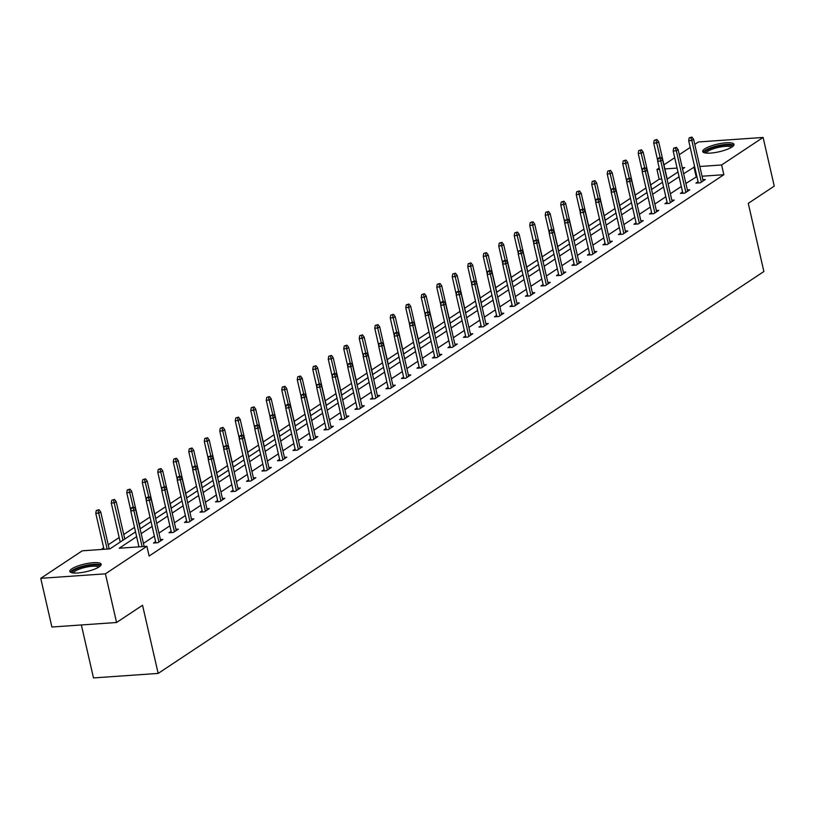 <?xml version="1.0" encoding="UTF-8"?>
<svg xmlns="http://www.w3.org/2000/svg" width="815" height="815" viewBox="0 0 815 815"><rect width="100%" height="100%" fill="white"/><g stroke="black" fill="none" stroke-linecap="round" stroke-linejoin="round"><path stroke-width="1.22" d="M731.982 146.995A16.066 3.902 167.1 0 1 714.765 152.609A16.066 3.902 167.1 0 1 702.693 151.529A16.066 3.902 167.1 0 1 704.71 148.9A16.066 3.902 167.1 0 1 721.937 143.287A16.066 3.902 167.1 0 1 734.009 144.357A16.066 3.902 167.1 0 1 731.982 146.995M99.135 566.883A16.066 3.902 167.1 0 1 81.918 572.507A16.066 3.902 167.1 0 1 69.846 571.427A16.066 3.902 167.1 0 1 71.873 568.789A16.066 3.902 167.1 0 1 89.09 563.175A16.066 3.902 167.1 0 1 101.162 564.255A16.066 3.902 167.1 0 1 99.135 566.883M81.357 624.962L93.491 677.927L158.161 673.414L763.879 271.517L748.272 203.363L774.25 186.126L763.105 137.45L721.621 164.966L699.841 166.494M158.161 673.414L142.543 605.26L116.565 622.497L51.895 627.02L40.75 578.334L82.223 550.818L109.933 548.882L135.545 531.889M661.749 179.045L659.182 179.219L650.676 184.873M645.949 188L635.18 195.152M630.453 198.29L619.675 205.431M614.948 208.569L604.18 215.72M599.453 218.858L588.685 226M583.958 229.137L573.179 236.279M568.452 239.416L557.684 246.568M552.957 249.706L542.189 256.847M537.462 259.985L526.694 267.137M521.957 270.274L511.188 277.416M506.461 280.554L495.693 287.695M490.966 290.833L480.198 297.984M475.471 301.122L464.693 308.264M459.966 311.401L449.197 318.543M444.47 321.68L433.702 328.832M428.975 331.97L418.197 339.111M413.47 342.249L402.702 349.401M397.975 352.538L387.207 359.68M382.48 362.818L371.711 369.959M366.974 373.097L356.206 380.248M351.479 383.386L340.711 390.528M335.984 393.665L325.216 400.817M320.489 403.955L309.71 411.096M304.983 414.234L294.215 421.375M289.488 424.513L278.72 431.665M273.993 434.803L263.214 441.944M258.487 445.082L247.719 452.223M242.992 455.361L232.224 462.513M227.497 465.65L216.729 472.792M211.992 475.929L201.224 483.081M196.496 486.219L185.728 493.36M181.001 496.498L170.233 503.639M165.506 506.777L154.728 513.929M150.001 517.067L139.233 524.208M134.506 527.346L123.737 534.497M119.173 537.523L108.232 544.777M103.678 547.802L101.121 549.493M659.182 179.219L656.951 169.489L659.213 167.982M663.94 164.844L674.718 157.703M679.272 154.677L690.213 147.423M694.777 144.398L698.435 141.963L763.105 137.45M116.565 622.497L105.42 573.821L40.75 578.334M682.562 191.983L680.433 193.4L684.804 193.094L689.775 189.793L687.361 189.966M651.572 212.552L649.443 213.958L653.813 213.652L658.775 210.362L656.36 210.525M620.572 233.11L618.442 234.526L622.813 234.221L627.774 230.93L625.37 231.093M589.571 253.679L587.442 255.095L591.812 254.789L596.784 251.489L594.369 251.662M558.581 274.248L556.451 275.664L560.822 275.358L565.783 272.057L563.369 272.23M527.58 294.816L525.451 296.222L529.821 295.916L534.793 292.626L532.378 292.789M496.59 315.385L494.461 316.791L498.831 316.485L503.792 313.194L501.378 313.357M465.589 335.943L463.46 337.359L467.83 337.053L472.792 333.753L470.387 333.926M434.589 356.512L432.459 357.928L436.83 357.622L441.801 354.321L439.387 354.494M403.598 377.08L401.469 378.486L405.839 378.18L410.801 374.89L408.386 375.063M372.598 397.649L370.468 399.055L374.839 398.749L379.81 395.458L377.396 395.621M341.607 418.207L339.478 419.623L343.849 419.318L348.81 416.027L346.395 416.19M310.607 438.776L308.478 440.192L312.848 439.886L317.809 436.585L315.405 436.759M279.606 459.344L277.477 460.76L281.847 460.455L286.819 457.154L284.404 457.327M248.616 479.913L246.487 481.319L250.857 481.013L255.818 477.722L253.404 477.885M217.615 500.471L215.486 501.887L219.856 501.582L224.828 498.291L222.413 498.454M186.625 521.04L184.496 522.456L188.866 522.15L193.827 518.849L191.413 519.023M155.624 541.608L153.495 543.024L157.866 542.719L162.827 539.418L160.423 539.591M696.896 176.59L685.873 183.457M681.309 186.492L670.368 193.746M665.804 196.772L654.873 204.025M650.309 207.051L639.378 214.314M634.814 217.34L623.872 224.594M619.308 227.619L608.377 234.873M603.813 237.909L592.882 245.162M588.318 248.188L577.377 255.441M572.823 258.467L561.881 265.721M557.317 268.756L546.386 276.01M541.822 279.036L530.891 286.289M526.327 289.315L515.386 296.579M510.822 299.604L499.89 306.858M495.326 309.883L484.395 317.137M479.831 320.173L468.89 327.426M464.326 330.452L453.395 337.705M448.831 340.731L437.899 347.995M433.336 351.021L422.394 358.274M417.84 361.3L406.899 368.553M402.335 371.579L391.404 378.843M386.84 381.868L375.909 389.122M371.345 392.147L360.403 399.401M355.839 402.437L344.908 409.69M340.344 412.716L329.413 419.97M324.849 422.995L313.907 430.259M309.343 433.285L298.412 440.538M293.848 443.564L282.917 450.817M278.353 453.853L267.412 461.107M262.858 464.132L251.917 471.386M247.353 474.412L236.421 481.675M231.857 484.701L220.926 491.954M216.362 494.98L205.421 502.234M200.857 505.259L189.926 512.523M185.362 515.549L174.43 522.802M169.866 525.828L158.925 533.081M154.361 536.117L143.43 543.371M138.866 546.396L138.092 546.916M136.635 536.657L119.194 548.23L146.894 546.295L149.125 556.034L723.852 174.705L702.061 176.223M171.119 531.329L168.99 532.735L173.361 532.429L178.332 529.139L175.918 529.302M202.12 510.761L199.991 512.166L204.361 511.861L209.323 508.57L206.908 508.743M233.11 490.192L230.981 491.608L235.352 491.302L240.323 488.002L237.909 488.175M264.111 469.623L261.982 471.039L266.352 470.734L271.324 467.433L268.909 467.606M295.112 449.055L292.982 450.471L297.353 450.165L302.314 446.875L299.9 447.038M326.102 428.496L323.973 429.902L328.343 429.597L333.315 426.306L330.9 426.469M357.102 407.928L354.973 409.344L359.344 409.038L364.305 405.738L361.891 405.911M388.093 387.359L385.964 388.775L390.334 388.47L395.306 385.169L392.891 385.342M419.093 366.791L416.964 368.207L421.335 367.901L426.306 364.611L423.892 364.774M450.094 346.232L447.965 347.638L452.335 347.333L457.297 344.042L454.882 344.205M481.084 325.664L478.955 327.08L483.326 326.774L488.297 323.474L485.883 323.647M512.085 305.095L509.956 306.511L514.326 306.206L519.287 302.905L516.873 303.078M543.075 284.527L540.946 285.943L545.317 285.637L550.288 282.347L547.874 282.51M574.076 263.968L571.947 265.374L576.317 265.069L581.289 261.778L578.874 261.941M605.076 243.4L602.947 244.806L607.318 244.51L612.279 241.209L609.865 241.383M636.067 222.831L633.938 224.247L638.308 223.942L643.28 220.641L640.865 220.814M667.067 202.263L664.938 203.679L669.309 203.373L674.27 200.072L671.855 200.246M698.058 181.704L695.928 183.11L700.299 182.805L705.27 179.514L702.856 179.677M723.852 174.705L721.621 164.966M146.894 546.295L105.42 573.821M694.665 166.851L683.642 173.727M682.542 168.95L684.661 167.554L682.267 167.717M677.092 168.084L664.877 168.929M659.518 169.306L656.951 169.489M140.109 528.864L151.04 521.6M155.604 518.574L166.545 511.321M171.099 508.295L182.04 501.042M186.604 498.006L197.536 490.752M202.1 487.727L213.031 480.473M217.595 477.447L228.536 470.184M233.1 467.158L244.031 459.905M248.595 456.879L259.527 449.625M264.091 446.6L275.032 439.336M279.596 436.31L290.527 429.057M295.091 426.031L306.022 418.778M310.586 415.742L321.528 408.488M326.082 405.463L337.023 398.209M341.587 395.183L352.518 387.92M357.082 384.894L368.013 377.64M372.577 374.615L383.519 367.361M388.083 364.325L399.014 357.072M403.578 354.046L414.509 346.793M419.073 343.767L430.014 336.514M434.578 333.478L445.51 326.224M450.074 323.198L461.005 315.945M465.569 312.919L476.51 305.656M481.064 302.63L492.005 295.376M496.569 292.351L507.501 285.097M512.064 282.061L522.996 274.808M527.56 271.782L538.501 264.529M543.065 261.503L553.996 254.239M558.56 251.214L569.491 243.96M574.055 240.934L584.997 233.681M589.561 230.645L600.492 223.392M605.056 220.366L615.987 213.112M620.551 210.087L631.493 202.833M636.046 199.797L646.988 192.544M651.552 189.518L662.483 182.265M667.047 179.239L677.978 171.975M679.078 176.753L668.137 184.007M663.573 187.032L652.642 194.296M648.078 197.322L637.147 204.575M632.583 207.601L621.641 214.854M617.087 217.88L606.146 225.144M601.582 228.169L590.651 235.423M586.087 238.449L575.156 245.702M570.592 248.738L559.65 255.992M555.086 259.017L544.155 266.271M539.591 269.296L528.66 276.56M524.096 279.586L513.155 286.839M508.591 289.865L497.659 297.118M493.095 300.154L482.164 307.408M477.6 310.434L466.659 317.687M462.105 320.713L451.164 327.976M446.6 331.002L435.668 338.256M431.104 341.281L420.173 348.535M415.609 351.56L404.668 358.824M400.104 361.85L389.173 369.103M384.609 372.129L373.678 379.382M369.113 382.418L358.172 389.672M353.608 392.698L342.677 399.951M338.113 402.977L327.182 410.24M322.618 413.266L311.676 420.52M307.123 423.545L296.181 430.799M291.617 433.835L280.686 441.088M276.122 444.114L265.191 451.367M260.627 454.393L249.685 461.647M245.121 464.682L234.19 471.936M229.626 474.962L218.695 482.215M214.131 485.241L203.19 492.505M198.626 495.53L187.695 502.784M183.131 505.809L172.199 513.063M167.635 516.099L156.694 523.352M152.14 526.378L141.199 533.631M667.994 178.607L667.108 178.668M696.153 176.641L693.922 166.902M132.998 507.918L133.996 507.266L132.244 507.388L131.256 508.04L132.998 507.918L133.884 510.669L135.667 509.477L144.143 546.488M142.116 546.631L133.884 510.669L130.736 510.883L138.968 546.855M131.256 508.04L130.736 510.883M135.667 509.477L133.996 507.266M99.033 509.701L96.292 510.485L99.033 509.701L100.714 511.922L98.921 513.114L95.783 513.328L104.014 549.3M98.044 510.363L107.162 549.076M100.714 511.922L109.19 548.933M95.783 513.328L96.292 510.485M148.493 497.639L149.491 496.977L147.739 497.099L146.751 497.761L148.493 497.639L149.379 500.39L151.172 499.198L160.708 540.834M158.915 542.016L149.379 500.39L146.231 500.604L155.91 542.851M146.751 497.761L146.231 500.604M151.172 499.198L149.491 496.977M163.998 487.36L164.987 486.698L162.246 487.482L163.998 487.36L164.875 490.1L166.667 488.919L176.203 530.545M174.41 531.737L164.875 490.1L161.727 490.324L171.405 532.572M162.246 487.482L161.727 490.324M166.667 488.919L164.987 486.698M114.538 499.422L111.798 500.206L114.538 499.422L116.209 501.643L114.426 502.824L111.278 503.049L120.213 542.057M113.54 500.084L122.984 540.223M116.209 501.643L124.777 539.031M111.278 503.049L111.798 500.206M130.033 489.143L127.293 489.917L130.033 489.143L131.714 491.353L129.921 492.545L126.773 492.759L130.818 510.424M129.035 489.795L133.303 507.307M131.714 491.353L140.272 528.752M126.773 492.759L127.293 489.917M72.494 572.864A13.896 3.382 167.1 0 1 85.769 565.956A13.896 3.382 167.1 0 1 99.399 566.7M98.534 567.26A12.867 3.128 -12.9 0 0 86.003 567.189A12.867 3.128 -12.9 0 0 73.523 572.996M100.968 565.182A15.964 3.881 -12.9 0 0 85.758 565.447A15.964 3.881 -12.9 0 0 70.426 572.171M705.342 152.976A13.896 3.382 167.1 0 1 718.616 146.058A13.896 3.382 167.1 0 1 732.247 146.812M731.381 147.372A12.867 3.128 -12.9 0 0 718.84 147.291A12.867 3.128 -12.9 0 0 706.371 153.098M733.816 145.284A15.964 3.881 -12.9 0 0 718.596 145.549A15.964 3.881 -12.9 0 0 703.264 152.283M179.494 477.07L180.492 476.408L178.74 476.531L177.741 477.193L179.494 477.07L180.38 479.821L182.163 478.629L191.698 520.265M189.915 521.447L180.38 479.821L177.232 480.035L186.91 522.283M177.741 477.193L177.232 480.035M182.163 478.629L180.492 476.408M145.528 478.853L142.788 479.638L145.528 478.853L147.209 481.074L145.416 482.266L142.268 482.48L146.313 500.135M144.54 479.515L148.799 497.028M147.209 481.074L155.767 518.462M142.268 482.48L142.788 479.638M194.989 466.791L195.987 466.129L194.235 466.251L193.247 466.913L194.989 466.791L195.875 469.532L197.658 468.35L207.193 509.986M205.411 511.168L195.875 469.532L192.727 469.756L202.405 512.003M193.247 466.913L192.727 469.756M197.658 468.35L195.987 466.129M161.034 468.574L158.283 469.359L161.034 468.574L162.705 470.795L160.922 471.977L157.774 472.201L161.818 489.856M160.035 469.236L164.304 486.749M162.705 470.795L171.272 508.183M157.774 472.201L158.283 469.359M210.494 456.502L211.482 455.85L208.742 456.624L210.494 456.502L211.37 459.253L213.163 458.071L222.699 499.697M220.906 500.889L211.37 459.253L208.222 459.477L217.9 501.724M208.742 456.624L208.222 459.477M213.163 458.071L211.482 455.85M176.529 458.285L173.789 459.069L176.529 458.285L178.2 460.506L176.417 461.697L173.269 461.911L177.313 479.577M175.531 458.947L179.799 476.459M178.2 460.506L186.767 497.904M173.269 461.911L173.789 459.069M225.989 446.223L226.978 445.561L224.237 446.345L225.989 446.223L226.865 448.973L228.658 447.781L238.194 489.418M236.401 490.599L226.865 448.973L223.728 449.187L233.396 491.435M224.237 446.345L223.728 449.187M228.658 447.781L226.978 445.561M192.024 448.005L189.284 448.79L192.024 448.005L193.705 450.226L191.912 451.408L188.764 451.632L192.809 469.287M191.036 448.668L195.294 466.18M193.705 450.226L202.263 487.615M188.764 451.632L189.284 448.79M241.484 435.944L242.483 435.281L240.731 435.404L239.742 436.066L241.484 435.944L242.371 438.684L244.154 437.502L253.689 479.128M251.906 480.32L242.371 438.684L239.223 438.908L248.901 481.156M239.742 436.066L239.223 438.908M244.154 437.502L242.483 435.281M207.519 437.726L204.779 438.501L207.519 437.726L209.2 439.947L207.407 441.129L204.27 441.353L208.314 459.008M206.531 438.378L210.79 455.891M209.2 439.947L217.768 477.335M204.27 441.353L204.779 438.501M256.99 425.654L257.978 425.002L255.238 425.776L256.99 425.654L257.866 428.405L259.659 427.213L269.195 468.849M267.402 470.041L257.866 428.405L254.718 428.619L264.396 470.866M255.238 425.776L254.718 428.619M259.659 427.213L257.978 425.002M223.025 427.437L220.284 428.221L223.025 427.437L224.696 429.658L222.913 430.85L219.765 431.064L223.809 448.729M222.026 428.099L226.295 445.611M224.696 429.658L233.263 467.056M219.765 431.064L220.284 428.221M272.485 415.375L273.473 414.713L270.733 415.497L272.485 415.375L273.361 418.115L275.154 416.934L284.69 458.57M282.897 459.752L273.361 418.115L270.223 418.339L279.891 460.587M270.733 415.497L270.223 418.339M275.154 416.934L273.473 414.713M238.52 417.158L235.78 417.942L238.52 417.158L240.201 419.379L238.408 420.56L235.26 420.785L239.304 438.439M237.532 417.82L241.79 435.332M240.201 419.379L248.758 456.767M235.26 420.785L235.78 417.942M287.98 405.096L288.979 404.434L287.226 404.556L286.238 405.218L287.98 405.096L288.867 407.836L290.649 406.654L300.185 448.281M298.402 449.473L288.867 407.836L285.719 408.06L295.397 450.308M286.238 405.218L285.719 408.06M290.649 406.654L288.979 404.434M254.015 406.879L251.275 407.653L254.015 406.879L255.696 409.089L253.903 410.281L250.765 410.495L254.81 428.16M253.027 407.531L257.285 425.043M255.696 409.089L264.264 446.488M250.765 410.495L251.275 407.653M303.475 394.806L304.474 394.144L302.722 394.266L301.733 394.929L303.475 394.806L304.362 397.557L306.155 396.365L315.69 438.001M313.897 439.183L304.362 397.557L301.214 397.771L310.892 440.019M301.733 394.929L301.214 397.771M306.155 396.365L304.474 394.144M269.521 396.589L266.78 397.374L269.521 396.589L271.191 398.81L269.408 399.992L266.261 400.216L270.305 417.871M268.522 397.251L272.791 414.764M271.191 398.81L279.759 436.198M266.261 400.216L266.78 397.374M318.981 384.527L319.969 383.865L317.229 384.649L318.981 384.527L319.857 387.268L321.65 386.086L331.185 427.722M329.392 428.904L319.857 387.268L316.709 387.492L326.387 429.739M317.229 384.649L316.709 387.492M321.65 386.086L319.969 383.865M285.016 386.31L282.275 387.094L285.016 386.31L286.697 388.531L284.904 389.713L281.756 389.937L285.8 407.592M284.017 386.972L288.286 404.485M286.697 388.531L295.254 425.919M281.756 389.937L282.275 387.094M334.476 374.238L335.474 373.586L333.722 373.708L332.724 374.36L334.476 374.238L335.362 376.988L337.145 375.797L346.681 417.433M344.898 418.625L335.362 376.988L332.214 377.213L341.893 419.45M332.724 374.36L332.214 377.213M337.145 375.797L335.474 373.586M300.511 376.021L297.77 376.805L300.511 376.021L302.192 378.241L300.399 379.433L297.251 379.647L301.295 397.312M299.523 376.683L303.781 394.195M302.192 378.241L310.749 415.64M297.251 379.647L297.77 376.805M349.971 363.959L350.97 363.296L349.217 363.419L348.229 364.081L349.971 363.959L350.858 366.709L352.64 365.517L362.176 407.154M360.393 408.335L350.858 366.709L347.71 366.923L357.388 409.171M348.229 364.081L347.71 366.923M352.64 365.517L350.97 363.296M316.016 365.741L313.266 366.526L316.016 365.741L317.687 367.962L315.904 369.144L312.756 369.368L316.801 387.023M315.018 366.404L319.286 383.916M317.687 367.962L326.255 405.35M312.756 369.368L313.266 366.526M365.477 353.679L366.465 353.017L363.724 353.802L365.477 353.679L366.353 356.42L368.146 355.238L377.681 396.864M375.888 398.056L366.353 356.42L363.205 356.644L372.883 398.892M363.724 353.802L363.205 356.644M368.146 355.238L366.465 353.017M331.511 355.462L328.771 356.237L331.511 355.462L333.182 357.673L331.399 358.865L328.251 359.089L332.296 376.744M330.513 356.114L334.782 373.627M333.182 357.673L341.75 395.071M328.251 359.089L328.771 356.237M380.972 343.39L381.96 342.738L379.22 343.512L380.972 343.39L381.848 346.141L383.641 344.949L393.176 386.585M391.383 387.767L381.848 346.141L378.71 346.355L388.378 388.602M379.22 343.512L378.71 346.355M383.641 344.949L381.96 342.738M347.007 345.173L344.266 345.957L347.007 345.173L348.688 347.394L346.895 348.586L343.747 348.8L347.791 366.455M346.018 345.835L350.277 363.347M348.688 347.394L357.245 384.782M343.747 348.8L344.266 345.957M396.467 333.111L397.465 332.449L395.713 332.571L394.725 333.233L396.467 333.111L397.353 335.851L399.136 334.67L408.672 376.306M406.889 377.488L397.353 335.851L394.205 336.075L403.883 378.323M394.725 333.233L394.205 336.075M399.136 334.67L397.465 332.449M362.502 334.894L359.761 335.678L362.502 334.894L364.183 337.115L362.39 338.296L359.252 338.52L363.296 356.175M361.514 335.556L365.772 353.068M364.183 337.115L372.75 374.503M359.252 338.52L359.761 335.678M411.972 322.822L412.961 322.17L410.22 322.944L411.972 322.822L412.848 325.572L414.641 324.39L424.177 366.017M422.384 367.208L412.848 325.572L409.701 325.796L419.379 368.044M410.22 322.944L409.701 325.796M414.641 324.39L412.961 322.17M378.007 324.615L375.267 325.389L378.007 324.615L379.678 326.825L377.895 328.017L374.747 328.231L378.792 345.896M377.009 325.267L381.277 342.779M379.678 326.825L388.246 364.224M374.747 328.231L375.267 325.389M427.468 312.542L428.456 311.88L425.715 312.665L427.468 312.542L428.344 315.293L430.137 314.101L439.672 355.737M437.879 356.919L428.344 315.293L425.206 315.507L434.874 357.754M425.715 312.665L425.206 315.507M430.137 314.101L428.456 311.88M393.502 314.325L390.762 315.11L393.502 314.325L395.183 316.546L393.39 317.728L390.242 317.952L394.287 335.607M392.514 314.987L396.773 332.5M395.183 316.546L403.741 353.934M390.242 317.952L390.762 315.11M442.963 302.263L443.961 301.601L442.209 301.723L441.221 302.385L442.963 302.263L443.849 305.004L445.632 303.822L455.167 345.448M453.385 346.64L443.849 305.004L440.701 305.228L450.379 347.475M441.221 302.385L440.701 305.228M445.632 303.822L443.961 301.601M408.998 304.046L406.257 304.82L408.998 304.046L410.679 306.267L408.886 307.449L405.748 307.673L409.792 325.328M408.009 304.698L412.268 322.21M410.679 306.267L419.246 343.655M405.748 307.673L406.257 304.82M458.458 291.974L459.456 291.322L457.704 291.444L456.716 292.096L458.458 291.974L459.344 294.724L461.137 293.532L470.673 335.169M468.88 336.361L459.344 294.724L456.196 294.938L465.874 337.186M456.716 292.096L456.196 294.938M461.137 293.532L459.456 291.322M424.503 293.757L421.763 294.541L424.503 293.757L426.174 295.977L424.391 297.169L421.243 297.383L425.287 315.048M423.505 294.419L427.773 311.931M426.174 295.977L434.741 333.376M421.243 297.383L421.763 294.541M473.963 281.695L474.951 281.032L472.211 281.817L473.963 281.695L474.839 284.435L476.632 283.253L486.168 324.89M484.375 326.071L474.839 284.435L471.691 284.659L481.37 326.907M472.211 281.817L471.691 284.659M476.632 283.253L474.951 281.032M439.998 283.477L437.258 284.262L439.998 283.477L441.679 285.698L439.886 286.88L436.738 287.104L440.783 304.759M439 284.14L443.268 301.652M441.679 285.698L450.237 323.086M436.738 287.104L437.258 284.262M489.458 271.415L490.457 270.753L488.705 270.875L487.706 271.538L489.458 271.415L490.345 274.156L492.128 272.974L501.663 314.6M499.88 315.792L490.345 274.156L487.197 274.38L496.875 316.627M487.706 271.538L487.197 274.38M492.128 272.974L490.457 270.753M455.493 273.198L452.753 273.972L455.493 273.198L457.174 275.409L455.381 276.601L452.233 276.815L456.278 294.48M454.505 273.85L458.764 291.363M457.174 275.409L465.732 312.807M452.233 276.815L452.753 273.972M504.954 261.126L505.952 260.464L504.2 260.586L503.212 261.248L504.954 261.126L505.84 263.877L507.623 262.685L517.158 304.321M515.375 305.503L505.84 263.877L502.692 264.091L512.37 306.338M503.212 261.248L502.692 264.091M507.623 262.685L505.952 260.464M470.999 262.909L468.248 263.693L470.999 262.909L472.669 265.13L470.887 266.311L467.739 266.536L471.783 284.19M470 263.571L474.269 281.083M472.669 265.13L481.237 302.518M467.739 266.536L468.248 263.693M520.459 250.847L521.447 250.185L518.707 250.969L520.459 250.847L521.335 253.587L523.128 252.405L532.664 294.042M530.871 295.224L521.335 253.587L518.187 253.811L527.865 296.059M518.707 250.969L518.187 253.811M523.128 252.405L521.447 250.185M486.494 252.63L483.753 253.414L486.494 252.63L488.165 254.851L486.382 256.032L483.234 256.256L487.278 273.911M485.496 253.292L489.764 270.804M488.165 254.851L496.732 292.239M483.234 256.256L483.753 253.414M535.954 240.557L536.942 239.905L534.202 240.68L535.954 240.557L536.83 243.308L538.623 242.116L548.159 283.752M546.366 284.944L536.83 243.308L533.693 243.532L543.361 285.77M534.202 240.68L533.693 243.532M538.623 242.116L536.942 239.905M501.989 242.34L499.249 243.125L501.989 242.34L503.67 244.561L501.877 245.753L498.729 245.967L502.774 263.632M501.001 243.002L505.259 260.515M503.67 244.561L512.228 281.959M498.729 245.967L499.249 243.125M551.449 230.278L552.448 229.616L550.695 229.738L549.707 230.4L551.449 230.278L552.336 233.029L554.118 231.837L563.654 273.473M561.871 274.655L552.336 233.029L549.188 233.243L558.866 275.49M549.707 230.4L549.188 233.243M554.118 231.837L552.448 229.616M517.484 232.061L514.744 232.846L517.484 232.061L519.165 234.282L517.372 235.464L514.234 235.688L518.279 253.343M516.496 232.723L520.754 250.236M519.165 234.282L527.733 271.67M514.234 235.688L514.744 232.846M566.955 219.999L567.943 219.337L565.202 220.121L566.955 219.999L567.831 222.739L569.624 221.558L579.159 263.184M577.366 264.376L567.831 222.739L564.683 222.964L574.361 265.211M565.202 220.121L564.683 222.964M569.624 221.558L567.943 219.337M532.99 221.782L530.249 222.556L532.99 221.782L534.66 223.993L532.878 225.185L529.73 225.409L533.774 243.064M531.991 222.434L536.26 239.946M534.66 223.993L543.228 261.391M529.73 225.409L530.249 222.556M582.45 209.71L583.438 209.058L580.698 209.832L582.45 209.71L583.326 212.46L585.119 211.268L594.655 252.905M592.862 254.097L583.326 212.46L580.188 212.674L589.856 254.922M580.698 209.832L580.188 212.674M585.119 211.268L583.438 209.058M548.485 211.493L545.744 212.277L548.485 211.493L550.166 213.713L548.373 214.905L545.225 215.119L549.269 232.784M547.497 212.155L551.755 229.667M550.166 213.713L558.723 251.101M545.225 215.119L545.744 212.277M597.945 199.43L598.943 198.768L597.191 198.891L596.203 199.553L597.945 199.43L598.831 202.171L600.614 200.989L610.15 242.626M608.367 243.807L598.831 202.171L595.684 202.395L605.362 244.643M596.203 199.553L595.684 202.395M600.614 200.989L598.943 198.768M563.98 201.213L561.24 201.998L563.98 201.213L565.661 203.434L563.868 204.616L560.73 204.84L564.775 222.495M562.992 201.876L567.25 219.388M565.661 203.434L574.229 240.822M560.73 204.84L561.24 201.998M613.44 189.141L614.439 188.489L612.686 188.611L611.698 189.263L613.44 189.141L614.327 191.892L616.12 190.71L625.655 232.336M623.862 233.528L614.327 191.892L611.179 192.116L620.857 234.363M611.698 189.263L611.179 192.116M616.12 190.71L614.439 188.489M579.485 190.934L576.745 191.708L579.485 190.934L581.156 193.145L579.373 194.337L576.225 194.551L580.27 212.216M578.487 191.586L582.756 209.098M581.156 193.145L589.724 230.543M576.225 194.551L576.745 191.708M628.946 178.862L629.934 178.2L627.193 178.984L628.946 178.862L629.822 181.613L631.615 180.421L641.15 222.057M639.357 223.239L629.822 181.613L626.674 181.827L636.352 224.074M627.193 178.984L626.674 181.827M631.615 180.421L629.934 178.2M594.981 180.645L592.24 181.429L594.981 180.645L596.661 182.866L594.869 184.047L591.721 184.272L595.765 201.926M593.982 181.307L598.251 198.819M596.661 182.866L605.219 220.254M591.721 184.272L592.24 181.429M644.441 168.583L645.439 167.921L643.687 168.043L642.689 168.705L644.441 168.583L645.327 171.323L647.11 170.141L656.645 211.778M654.863 212.959L645.327 171.323L642.179 171.547L651.857 213.795M642.689 168.705L642.179 171.547M647.11 170.141L645.439 167.921M610.476 170.366L607.735 171.14L610.476 170.366L612.157 172.586L610.364 173.768L607.216 173.992L611.26 191.647M609.488 171.018L613.746 188.54M612.157 172.586L620.714 209.975M607.216 173.992L607.735 171.14M659.936 158.293L660.934 157.641L659.182 157.764L658.194 158.416L659.936 158.293L660.822 161.044L662.605 159.852L672.141 201.488M670.358 202.68L660.822 161.044L657.674 161.258L667.353 203.506M658.194 158.416L657.674 161.258M662.605 159.852L660.934 157.641M625.981 160.076L623.231 160.861L625.981 160.076L627.652 162.297L625.869 163.489L622.721 163.703L626.766 181.368M624.983 160.738L629.251 178.251M627.652 162.297L636.22 199.695M622.721 163.703L623.231 160.861M675.441 148.014L676.43 147.352L673.689 148.136L675.441 148.014L676.318 150.765L678.111 149.573L687.646 191.209M685.853 192.391L676.318 150.765L673.17 150.979L682.848 193.226M673.689 148.136L673.17 150.979M678.111 149.573L676.43 147.352M641.476 149.797L638.736 150.581L641.476 149.797L643.147 152.018L641.364 153.2L638.216 153.424L642.261 171.079M640.478 150.459L644.746 167.971M643.147 152.018L651.715 189.406M638.216 153.424L638.736 150.581M690.937 137.735L691.925 137.073L689.184 137.857L690.937 137.735L691.813 140.475L693.606 139.294L703.141 180.92M701.348 182.112L691.813 140.475L688.675 140.7L698.343 182.947M689.184 137.857L688.675 140.7M693.606 139.294L691.925 137.073M656.971 139.518L654.231 140.292L656.971 139.518L658.652 141.728L656.859 142.92L653.712 143.134L657.756 160.8M655.983 140.17L660.242 157.682M658.652 141.728L667.21 179.127M653.712 143.134L654.231 140.292"/></g></svg>
